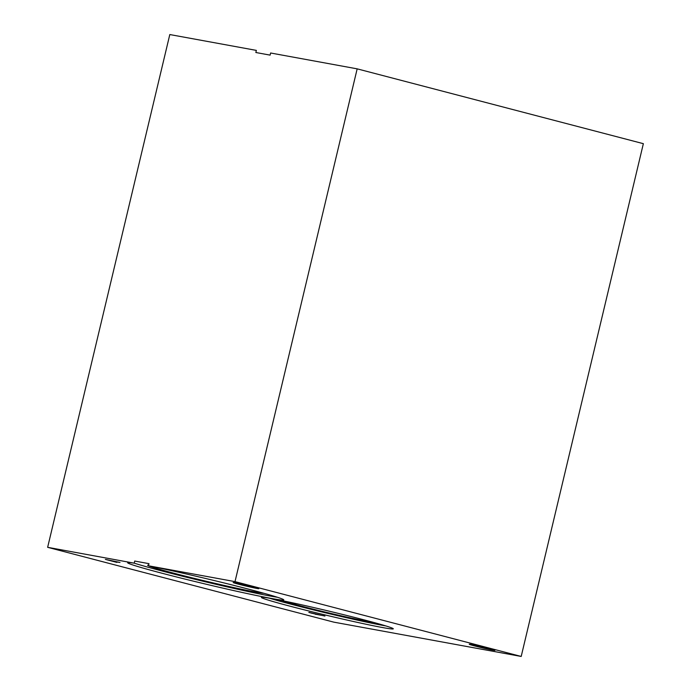 <?xml version="1.0" encoding="UTF-8"?>
<svg xmlns="http://www.w3.org/2000/svg" width="691" height="691" viewBox="0 0 691 691"><rect width="100%" height="100%" fill="white"/><g stroke="black" fill="none" stroke-linecap="round" stroke-linejoin="round"><path stroke-width="1.04" d="M119.543 562.362L113.186 561.351L116.874 562.396L105.377 559.39L119.543 562.362M113.194 561.325L111.631 560.911M113.186 561.351L120.009 562.483M318.491 614.731L310.985 613.038L318.508 614.653M310.915 613.012L309.378 612.399M308.842 612.433L324.943 616.07L309.352 612.502M315.58 614.351L315.131 614.118M323.509 615.69L315.597 614.247M521.195 656.45L235.009 581.623L148.461 565.782A80.242 2.729 13.4 0 1 234.508 585.553A80.242 2.729 13.4 0 1 283.776 599.909A80.242 2.729 13.4 0 1 205.089 583.964A80.242 2.729 13.4 0 1 127.662 562.716A80.242 2.729 13.4 0 1 134.192 563.165L47.644 547.324L169.805 34.55L256.352 50.391L255.851 52.507L270.121 55.125L270.622 53L357.169 68.85L643.356 143.676L521.195 656.45L333.831 622.15L47.644 547.324M363.475 619.723A67.796 2.306 13.4 0 1 393.291 628.819A67.796 2.306 13.4 0 1 358.474 622.608A67.796 2.306 13.4 0 1 291.222 606.499A67.796 2.306 13.4 0 1 261.397 597.404A67.796 2.306 13.4 0 1 296.223 603.614A67.796 2.306 13.4 0 1 363.475 619.723M471.34 644.513A13.189 0.449 13.4 0 1 485.79 647.769A13.189 0.449 13.4 0 1 494.894 650.378A13.189 0.449 13.4 0 1 492.804 650.127A13.189 0.449 13.4 0 1 478.353 646.88A13.189 0.449 13.4 0 1 469.241 644.271A13.189 0.449 13.4 0 1 471.34 644.513M235.242 582.781A13.189 0.449 13.4 0 1 249.684 586.028A13.189 0.449 13.4 0 1 258.797 588.646A13.189 0.449 13.4 0 1 256.707 588.395A13.189 0.449 13.4 0 1 242.256 585.147A13.189 0.449 13.4 0 1 233.143 582.53A13.189 0.449 13.4 0 1 235.242 582.781M148.53 565.791A60.229 2.047 -166.6 0 0 194.447 578.419A60.229 2.047 -166.6 0 0 255.255 591.971A60.229 2.047 -166.6 0 0 263.763 593.241M147.641 565.212A60.229 2.047 -166.6 0 0 148.47 565.765M134.192 563.165L134.702 561.049L148.971 563.657L148.461 565.782M134.201 563.13A80.242 2.729 -166.6 0 0 205.331 581.787A80.242 2.729 -166.6 0 0 277.54 597.3M148.625 565.1A60.229 2.047 -166.6 0 0 147.632 565.229A60.229 2.047 -166.6 0 0 189.248 577.166A60.229 2.047 -166.6 0 0 255.247 592.006A60.229 2.047 -166.6 0 0 263.91 593.284M385.725 625.899A67.796 2.306 13.4 0 1 291.732 604.383A67.796 2.306 13.4 0 1 269.473 598.207M373.27 622.341A49.156 1.676 13.4 0 1 301.656 606.197A49.156 1.676 13.4 0 1 282.204 600.643M235.009 581.623L357.169 68.85"/></g></svg>
